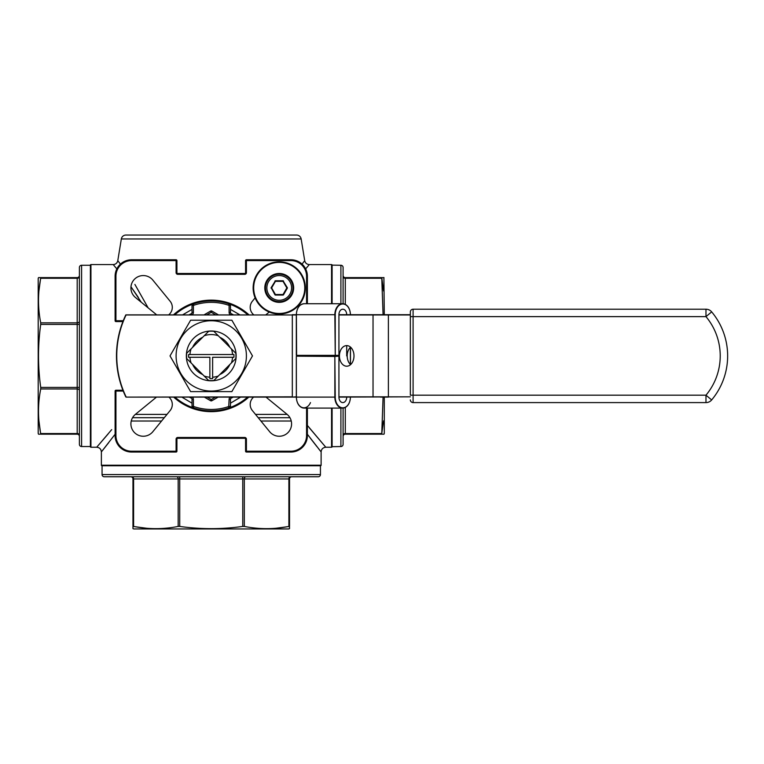 <?xml version="1.0" encoding="UTF-8"?>
<svg xmlns="http://www.w3.org/2000/svg" width="764" height="764" viewBox="0 0 764 764"><rect width="100%" height="100%" fill="white"/><g stroke="black" fill="none" stroke-linecap="round" stroke-linejoin="round"><path stroke-width="1.15" d="M279.223 261.832A26.091 26.091 0 0 1 305.323 287.923A26.091 26.091 0 0 1 279.223 314.023A26.091 26.091 0 0 1 253.132 287.923A26.091 26.091 0 0 1 279.223 261.832A26.091 26.091 0 0 0 253.132 287.923A26.091 26.091 0 0 0 279.223 314.023M279.223 301.799A13.867 13.867 0 0 0 293.099 287.923A13.867 13.867 0 0 0 279.223 274.056A13.867 13.867 0 0 0 265.356 287.923A13.867 13.867 0 0 0 279.223 301.799A13.867 13.867 0 0 1 265.356 287.923A13.867 13.867 0 0 1 279.223 274.056M279.223 274.19A13.733 13.733 0 0 1 292.965 287.923A13.733 13.733 0 0 1 279.223 301.656A13.733 13.733 0 0 1 265.49 287.923A13.733 13.733 0 0 1 279.223 274.19A13.733 13.733 0 0 0 265.49 287.923A13.733 13.733 0 0 0 279.223 301.656L277.284 301.656M189.95 357.275L209.871 357.275L209.871 378.581A22.719 22.719 0 0 0 212.621 378.581L212.621 377.206A21.344 21.344 0 0 0 218.294 376.05L231.397 362.948A21.344 21.344 0 0 0 232.542 357.275L233.918 357.275A22.719 22.719 0 0 0 233.918 354.534L188.574 354.534A22.719 22.719 0 0 0 188.574 357.275L189.95 357.275A21.344 21.344 0 0 0 191.105 362.948L186.664 358.517A24.725 24.725 0 0 1 186.664 353.293L208.639 331.318A24.725 24.725 0 0 1 213.853 331.318L218.294 335.759A21.344 21.344 0 0 0 204.198 335.759L208.639 331.318M202.689 337.268A20.504 20.504 0 0 0 192.614 347.343M192.614 364.466A20.504 20.504 0 0 0 202.689 374.541M213.853 380.491L218.294 376.05L213.853 380.491A24.725 24.725 0 0 1 208.639 380.491L204.198 376.05A21.344 21.344 0 0 0 209.871 377.206M211.246 331.003A24.897 24.897 0 0 0 186.349 355.909A24.897 24.897 0 0 0 211.246 380.806A24.897 24.897 0 0 0 236.143 355.909A24.897 24.897 0 0 0 211.246 331.003M211.246 391.063A35.163 35.163 0 0 0 246.409 355.909A35.163 35.163 0 0 0 211.246 320.746A35.163 35.163 0 0 0 176.092 355.909A35.163 35.163 0 0 0 211.246 391.063M231.864 391.617L190.628 391.617L170.019 355.909L190.628 320.202L231.864 320.202L252.483 355.909L231.864 391.617M353.99 355.909A10.304 7.287 -90 0 0 346.703 345.605A10.304 7.287 -90 0 0 339.417 355.909A10.304 7.287 -90 0 0 346.703 366.204A10.304 7.287 -90 0 0 353.99 355.909M350.59 364.619A10.304 7.287 90 0 1 347.19 355.909A10.304 7.287 90 0 1 350.59 347.19M310.471 402.599A10.715 7.573 -90 0 1 301.961 407.432A10.715 7.573 -90 0 1 296.394 397.108A10.982 7.774 90 0 0 304.167 408.091C299.421 407.479 296.804 403.812 296.317 397.108L296.317 356.454L296.394 397.108L334.852 397.108L334.852 356.454L296.594 356.177L338.738 356.177L334.852 356.454L335.243 397.108A10.715 7.573 90 0 0 342.816 407.823A10.715 7.573 90 0 0 350.389 397.108A10.982 7.774 -90 0 1 342.625 408.091A10.982 7.774 -90 0 1 334.852 397.108L335.243 397.108M338.929 355.356L296.317 355.356L296.317 314.701L292.316 314.701L296.317 314.701C296.804 307.997 299.421 304.33 304.167 303.719A10.982 7.774 90 0 0 296.394 314.701L296.594 355.632L338.929 355.356L338.929 314.701L410.344 314.701L410.344 311.96L410.344 316.63L410.344 314.978L338.929 314.978M231.349 407.031L228.665 408.005L229.105 399.333A2.75 2.75 0 0 1 230.241 397.108M79.399 444.352L79.399 267.457A2.196 2.196 0 0 1 81.595 265.261L81.595 446.548A2.196 2.196 0 0 1 79.399 444.352M340.897 303.719L340.897 265.261A2.196 2.196 0 0 1 343.093 267.457L343.093 303.738M343.093 408.072L343.093 444.352A2.196 2.196 0 0 1 340.897 446.548L332.111 446.682A0.554 0.554 0 0 1 331.557 447.236L325.789 447.236L309.601 428.165M318.235 476.765L104.257 476.765A2.196 2.196 0 0 1 102.061 474.568L320.431 474.568A2.196 2.196 0 0 1 318.235 476.765M90.391 446.682L90.391 265.127A0.554 0.554 0 0 1 90.935 264.573L90.935 447.236A0.554 0.554 0 0 1 90.391 446.682L90.391 265.261L81.595 265.261M340.897 265.261L332.111 265.127L332.111 303.719M332.111 408.091L332.111 446.682M332.111 265.127A0.554 0.554 0 0 0 331.557 264.573L309.315 264.573L305.648 268.89M320.565 465.773L101.927 465.773A0.554 0.554 0 0 1 101.373 465.228L321.119 465.228A0.554 0.554 0 0 1 320.565 465.773M301.159 238.96L121.333 238.96A4.67 4.67 0 0 1 125.945 235.045L296.547 235.045A4.67 4.67 0 0 1 301.159 238.96L304.702 260.658L302.057 264.115L304.702 260.658C305.285 263.083 306.822 264.392 309.315 264.573M211.246 410.841A54.932 54.932 0 0 1 174.908 397.108A54.932 54.932 0 0 0 247.584 397.108M247.584 314.701A54.932 54.932 0 0 0 174.908 314.701A54.932 54.932 0 0 1 211.246 300.968M253.61 397.108A9.617 9.617 0 0 0 252.359 410.545L269.654 431.708A12.358 12.358 0 0 0 290.864 428.041A12.358 12.358 0 0 0 287.054 414.317L265.996 397.108M168.882 314.701A9.617 9.617 0 0 0 170.133 301.264L152.838 280.101A12.358 12.358 0 0 0 134.531 279.185A12.358 12.358 0 0 0 135.448 297.492L156.496 314.701M156.496 397.108L135.448 414.317A12.358 12.358 0 0 0 143.269 436.244A12.358 12.358 0 0 0 152.838 431.708L170.133 410.545A9.617 9.617 0 0 0 168.882 397.108M289.527 527.208L289.527 528.65L288.706 528.955L133.786 528.955L132.965 528.65L132.965 526.835M289.527 526.434L289.527 478.961L289.527 526.434L276.176 528.23M244.318 526.434C259.177 529.376 274.028 529.376 288.887 526.434L288.887 478.961L244.318 478.961L244.318 526.434L242.761 526.434L242.761 478.961L179.731 478.961L179.731 526.434C200.741 529.376 221.751 529.376 242.761 526.434M179.731 526.434L178.174 526.434L178.174 478.961L133.605 478.961L133.605 526.434C148.464 529.376 163.324 529.376 178.174 526.434M146.325 528.23L132.965 526.434L132.965 528.65M90.391 446.548L81.595 446.548M39.938 434.191L38.496 434.191L38.2 433.369L38.2 278.449L38.496 277.618L40.311 277.618M40.721 434.191L77.202 434.191L40.721 434.191L38.926 420.83M40.721 388.971C37.78 403.831 37.78 418.691 40.721 433.541L77.202 433.541L77.202 388.971L40.721 388.971L40.721 387.424L77.202 387.424L77.202 324.394L40.721 324.394C37.78 345.404 37.78 366.414 40.721 387.424M40.721 324.394L40.721 322.838L77.202 322.838L77.202 278.268L40.721 278.268C37.78 293.128 37.78 307.978 40.721 322.838M38.926 290.979L40.721 277.618L77.202 277.618A2.196 2.196 0 0 0 79.399 275.422L79.399 276.711A2.196 1.557 180 0 1 77.202 278.268L77.202 277.618M102.061 465.773L102.061 474.568M320.431 465.773L320.431 474.568M115.106 434.267L101.373 451.906L101.373 465.228M318.301 448.373L321.119 451.906L321.119 465.228M307.386 425.424L325.789 447.236C322.933 447.551 321.377 449.108 321.119 451.906L307.386 434.267M383.576 420.83L381.771 433.541L381.771 434.191L383.996 434.191L384.292 433.369L384.292 397.108M384.292 314.701L383.9 277.618M382.554 277.618L383.996 277.618M343.093 294.321L343.093 275.422A2.196 2.196 0 0 0 345.29 277.618L381.771 277.618L383.576 290.979M383.079 314.701L381.771 278.268L345.29 278.268L345.29 304.368M345.29 407.441L345.29 433.541L381.771 433.541L383.079 397.108M121.333 238.96L117.79 260.658L120.435 264.115L117.79 260.658C117.207 263.083 115.67 264.392 113.187 264.573L90.935 264.573M134.894 284.418L148.149 307.882M182.892 314.701L192.022 309.391M230.48 309.391L239.6 314.701M141.34 302.315L130.959 286.748L138.351 297.454M116.844 268.89L113.187 264.573M108.163 433.904L96.703 447.236L90.935 447.236M108.584 442.805L101.373 451.906C101.068 449.051 99.511 447.494 96.703 447.236L111.687 429.645M230.241 314.701A2.75 2.75 0 0 1 229.105 312.476L229.105 305.409A53.566 53.566 0 0 0 193.397 305.409L193.397 312.476L192.022 312.476A1.375 1.375 0 0 1 191.239 313.717A46.699 46.699 0 0 0 189.271 314.701A46.699 46.699 0 0 1 191.239 313.717A1.375 1.375 0 0 0 192.022 312.476L192.022 305.409L193.397 305.409L193.827 303.805L191.153 304.779M191.153 407.031L193.827 408.005L193.397 406.4A53.566 53.566 0 0 0 229.105 406.4L230.48 406.4L230.48 399.333L229.105 399.333M232.562 314.357L231.253 313.717A46.699 46.699 0 0 1 233.221 314.701A46.699 46.699 0 0 0 231.263 313.717A1.375 1.375 0 0 1 230.48 312.476L230.48 304.444M212.621 377.206L212.621 357.275L232.542 357.275M186.664 358.517L208.639 380.491M267.333 294.789A13.733 13.733 0 0 1 265.872 284.743L265.671 284.982M338.929 396.831L410.344 396.831L338.929 397.108L338.929 356.454M346.703 355.909L346.703 345.605M413.095 402.599L413.095 395.189L410.344 395.189L410.344 316.63L413.095 316.63L413.095 395.189L705.974 395.189A61.254 61.254 0 0 0 705.974 316.63L413.095 316.63L413.095 309.21L705.974 309.21A7.42 7.42 0 0 1 711.666 311.874A68.674 68.674 0 0 1 711.666 399.944A7.42 7.42 0 0 1 705.974 402.599L413.095 402.599A2.75 2.75 0 0 1 410.344 399.858M191.707 314.701L191.239 313.717L189.959 314.348M231.349 304.779L228.665 303.805L229.105 305.409L230.48 305.409M79.399 436.387L79.399 435.098A2.196 1.557 0 0 0 77.202 433.541L77.202 434.191A2.196 2.196 0 0 1 79.399 436.387A2.196 2.196 0 0 0 77.202 434.191M255.109 297.893L252.359 301.264A9.617 9.617 0 0 0 253.61 314.701M265.996 314.701L269.253 312.037M307.386 408.091L307.386 435.566A16.483 16.483 0 0 1 290.903 452.04L246.409 452.04A0.821 0.821 0 0 1 245.578 451.218L245.578 439.138A0.821 0.821 0 0 0 244.757 438.307L177.735 438.307A0.821 0.821 0 0 0 176.914 439.138L176.914 451.218A0.821 0.821 0 0 1 176.092 452.04L131.589 452.04A16.483 16.483 0 0 1 115.106 435.566L115.106 391.063L115.937 391.063L115.937 435.566A15.652 15.652 0 0 0 131.589 451.218L176.092 451.218L176.092 439.138A1.652 1.652 0 0 1 177.735 437.486L244.757 437.486A1.652 1.652 0 0 1 246.409 439.138L246.409 451.218L290.903 451.218A15.652 15.652 0 0 0 306.565 435.566L306.565 408.091M306.565 303.719L306.565 276.253A15.652 15.652 0 0 0 290.903 260.591L246.409 260.591L246.409 272.681A1.652 1.652 0 0 1 244.757 274.324L177.735 274.324A1.652 1.652 0 0 1 176.092 272.681L176.092 260.591L131.589 260.591A15.652 15.652 0 0 0 115.937 276.253L115.937 320.746L115.106 320.746L115.106 276.253A16.483 16.483 0 0 1 131.589 259.77L176.092 259.77A0.821 0.821 0 0 1 176.914 260.591L176.914 272.681A0.821 0.821 0 0 0 177.735 273.502L244.757 273.502A0.821 0.821 0 0 0 245.578 272.681L245.578 260.591A0.821 0.821 0 0 1 246.409 259.77L290.903 259.77A16.483 16.483 0 0 1 307.386 276.253L307.386 303.719M240.641 397.108L230.48 403.191M192.022 403.191L181.861 397.108M132.965 526.434L132.965 478.961A2.196 2.196 0 0 0 130.768 476.765L132.057 476.765L130.768 476.765M383.786 277.618L382.879 277.618M343.093 435.098A2.196 1.557 0 0 1 345.29 433.541L345.29 434.191A2.196 2.196 0 0 0 343.093 436.387A2.196 2.196 0 0 1 345.29 434.191L382.554 434.191M382.879 434.191L383.786 434.191M310.318 438.154L316.907 446.625M289.527 478.961L288.887 478.961A2.196 1.557 90 0 1 290.444 476.765L291.724 476.765A2.196 2.196 0 0 0 289.527 478.961A2.196 2.196 0 0 1 291.724 476.765M245.874 476.765L242.761 476.765L242.761 478.961L244.318 478.961A2.196 1.557 90 0 1 245.874 476.765M39.613 277.618L38.706 277.618M192.251 397.108A2.75 2.75 0 0 1 193.397 399.333L192.022 399.333A1.375 1.375 0 0 0 191.239 398.092A46.699 46.699 0 0 1 189.271 397.108A46.699 46.699 0 0 0 191.239 398.092A1.375 1.375 0 0 1 192.022 399.333L192.022 407.365M122.918 321.568L115.937 321.568A0.821 0.821 0 0 1 115.106 320.746A0.821 0.821 0 0 0 115.937 321.568L115.937 320.746L123.243 320.746M123.243 391.063L115.937 391.063L115.937 390.242A0.821 0.821 0 0 0 115.106 391.063A0.821 0.821 0 0 1 115.937 390.242L122.918 390.242M230.795 397.108L231.263 398.092A46.699 46.699 0 0 0 233.221 397.108A46.699 46.699 0 0 1 231.263 398.092A1.375 1.375 0 0 0 230.48 399.333M192.022 406.4L193.397 406.4L193.397 399.333M218.17 397.108L211.934 400.708A1.375 1.375 0 0 1 210.558 400.708L204.332 397.108M215.419 314.701L211.246 312.295L211.934 311.101L218.17 314.701M204.332 314.701L210.558 311.101A1.375 1.375 0 0 1 211.246 310.919A1.375 1.375 0 0 0 210.558 311.101L211.246 312.295L207.073 314.701M211.934 311.101A1.375 1.375 0 0 0 211.246 310.919A1.375 1.375 0 0 1 211.934 311.101M296.394 397.108L126.079 397.108L292.316 396.831L292.316 314.978L126.079 314.978A94.488 94.488 0 0 0 126.079 396.831L125.831 396.955A94.765 94.765 0 0 1 125.831 314.863L296.317 314.978M380.415 397.108L388.379 397.108L388.379 314.701L380.415 314.701M410.344 311.96A2.75 2.75 0 0 1 413.095 309.21M125.831 314.863L125.831 314.863A94.765 94.765 0 0 0 125.831 396.955M338.929 314.701A5.491 3.887 -90 0 1 342.816 309.21A5.491 3.887 -90 0 1 346.703 314.701M346.703 397.108A5.491 3.887 -90 0 1 342.816 402.599A5.491 3.887 -90 0 1 338.929 397.108M235.828 358.517L231.397 362.948L235.828 358.517A24.725 24.725 0 0 0 235.828 353.293L213.853 331.318M232.542 354.534A21.344 21.344 0 0 0 231.397 348.861L235.828 353.293M186.664 353.293L191.105 348.861A21.344 21.344 0 0 0 189.95 354.534M219.803 374.541A20.504 20.504 0 0 0 229.878 364.466M229.878 347.343A20.504 20.504 0 0 0 219.803 337.268M283.511 294.789A0.554 0.554 0 0 1 283.033 295.066L287.073 287.789L283.033 281.056L275.183 281.2L271.373 287.789L275.183 294.656L283.511 294.789L287.312 288.2A0.554 0.554 0 0 0 287.312 287.656L286.844 287.923L283.033 281.333L275.422 281.333L271.612 287.923L275.422 294.522L283.033 294.522L286.844 287.923L287.312 288.2M279.223 313.469A25.546 25.546 0 0 0 304.769 287.923A25.546 25.546 0 0 0 279.223 262.377A25.546 25.546 0 0 0 253.686 287.923A25.546 25.546 0 0 0 279.223 313.469M279.223 273.502A14.42 14.42 0 0 1 293.643 287.923A14.42 14.42 0 0 1 279.223 302.343A14.42 14.42 0 0 1 264.802 287.923A14.42 14.42 0 0 1 279.223 273.502M279.223 300.29A12.358 12.358 0 0 0 291.59 287.923A12.358 12.358 0 0 0 279.223 275.565A12.358 12.358 0 0 0 266.865 287.923A12.358 12.358 0 0 0 279.223 300.29M340.897 446.548L340.897 408.091M331.557 447.236L331.557 408.091M331.557 303.719L331.557 264.573M173.676 314.701A55.762 55.762 0 0 1 248.816 314.701M248.816 397.108A55.762 55.762 0 0 1 173.676 397.108M291.246 421.012L260.916 421.012M161.576 421.012L131.246 421.012M283.511 281.056A0.554 0.554 0 0 0 283.033 280.789L287.312 287.656M283.033 295.066L275.422 295.066A0.554 0.554 0 0 1 274.944 294.789L271.144 287.656A0.554 0.554 0 0 0 271.144 288.2M271.144 287.656L275.422 280.789A0.554 0.554 0 0 0 274.944 281.056M275.422 280.789L283.033 280.789M373.033 397.108L373.033 314.701M300.09 355.632L300.09 356.177M207.073 397.108L211.246 399.515L215.419 397.108M192.251 314.701A2.75 2.75 0 0 0 193.397 312.476M135.343 414.403L166.982 414.403M255.51 414.403L287.149 414.403M164.289 417.698L132.564 417.698L164.279 417.717M258.222 417.717L289.938 417.717L258.213 417.698M115.937 276.253L115.106 276.253A16.483 16.483 0 0 1 131.589 259.77L131.589 260.591M290.903 260.591L290.903 259.77A16.483 16.483 0 0 1 307.386 276.253L306.565 276.253M306.565 435.566L307.386 435.566A16.483 16.483 0 0 1 290.903 452.04L290.903 451.218M131.589 451.218L131.589 452.04A16.483 16.483 0 0 1 115.106 435.566L115.937 435.566M246.409 452.04L246.409 451.218L245.578 451.218A0.821 0.821 0 0 0 246.409 452.04M246.409 259.77A0.821 0.821 0 0 0 245.578 260.591L246.409 260.591L246.409 259.77M244.757 437.486L244.757 438.307A0.821 0.821 0 0 1 245.578 439.138L246.409 439.138M246.409 272.681L245.578 272.681A0.821 0.821 0 0 1 244.757 273.502L244.757 274.324M176.092 439.138L176.914 439.138A0.821 0.821 0 0 1 177.735 438.307L177.735 437.486M177.735 274.324L177.735 273.502A0.821 0.821 0 0 1 176.914 272.681L176.092 272.681M176.914 451.218L176.092 451.218L176.092 452.04A0.821 0.821 0 0 0 176.914 451.218M176.914 260.591A0.821 0.821 0 0 0 176.092 259.77L176.092 260.591L176.914 260.591M343.093 276.711A2.196 1.557 180 0 0 345.29 278.268L345.29 277.618M79.399 387.424L77.202 387.424L77.202 388.971A2.196 1.557 180 0 1 79.399 390.528M79.399 321.281A2.196 1.557 180 0 1 77.202 322.838L77.202 324.394L79.399 324.394M176.627 476.765A2.196 1.557 90 0 1 178.174 478.961L179.731 478.961L179.731 476.765M132.965 478.961L133.605 478.961A2.196 1.557 90 0 0 132.057 476.765M191.239 398.092L191.707 397.108M230.795 314.701L231.263 313.717A1.375 1.375 0 0 1 230.48 312.476L229.105 312.476M211.934 400.708L211.246 399.515L210.558 400.708A1.375 1.375 0 0 0 211.934 400.708M292.316 397.108L296.317 396.831M711.666 311.874A7.42 7.42 0 0 0 705.974 309.21L705.974 316.63L711.666 311.874A68.674 68.674 0 0 1 711.666 399.944A7.42 7.42 0 0 1 705.974 402.599L705.974 395.189L711.666 399.944M335.243 314.701L334.852 314.701A10.982 7.774 -90 0 1 342.625 303.719A10.982 7.774 -90 0 1 350.389 314.701A10.715 7.573 90 0 0 342.816 303.996A10.715 7.573 90 0 0 335.243 314.701L335.243 355.356L334.852 314.701L296.317 314.701M350.389 364.438L350.389 347.372M275.422 295.066L274.944 294.789M304.167 408.091L342.625 408.091C347.372 407.479 349.988 403.812 350.475 397.108M304.167 303.719L342.625 303.719C347.372 304.33 349.988 307.997 350.475 314.701M350.475 364.514L350.475 347.295"/></g></svg>
